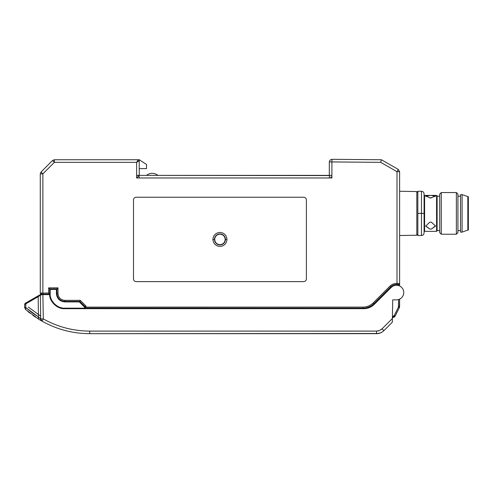 <?xml version="1.0" encoding="UTF-8"?>
<svg xmlns="http://www.w3.org/2000/svg" width="493" height="493" viewBox="0 0 493 493"><rect width="100%" height="100%" fill="white"/><g stroke="black" fill="none" stroke-linecap="round" stroke-linejoin="round"><path stroke-width="0.74" d="M424.085 230.835L424.602 231.353L424.602 195.419L436.582 195.419L436.582 231.353L437.106 230.835L437.106 195.943L437.106 230.835M432.281 195.419L435.541 196.029L430.592 197.983L425.644 196.029L428.904 195.419M429.816 229.066L425.644 226.09L429.816 222.158L431.375 222.158L435.541 226.09L431.375 229.066L429.816 229.066L425.656 225.849M431.375 197.952L429.816 197.952M425.792 196.374L429.816 195.419M431.375 195.419L435.393 196.374M429.816 222.158L431.375 222.158M435.529 225.849L431.375 229.066M437.106 196.202L439.707 196.202M439.707 232.653L439.707 194.119L439.707 232.653L441.272 234.218L441.272 192.553L456.37 192.553L456.37 234.218L457.935 232.653L457.935 194.119L457.935 232.653M457.935 196.202L460.536 196.202M462.101 194.636L462.101 232.135L460.536 232.135L460.536 194.636L462.101 194.636L468.35 196.719L468.35 230.052L467.826 230.052L467.826 196.719M396.236 284.449L397.007 284.461L396.236 284.449M84.913 308.094L362.934 308.168L362.934 307.127L362.934 308.168L84.913 308.094L84.969 308.686L86.01 307.127L362.934 307.127C366.934 307.059 370.366 305.635 373.244 302.856L390.018 286.082C391.972 284.202 394.295 283.315 397.007 283.413L397.007 171.675L398.295 169.413L399.607 171.675L399.607 283.641L397.007 283.413L396.945 284.455L398.332 284.658L399.213 284.455L399.607 283.641L397.007 283.413L397.007 171.675L399.607 171.675L398.295 169.413L397.007 171.675L380.676 162.345L331.906 161.92L331.906 177.973L136.616 177.973L138.915 175.674M331.906 175.372L329.306 175.372L329.306 161.92L329.306 175.372L139.223 175.372L139.223 160.786L138.182 159.744L136.616 162.351L54.372 162.351L52.529 160.508L54.372 159.744L52.529 160.508L54.372 162.351L54.372 159.744L54.372 162.351L42.879 173.844L42.879 294.105L41.313 294.105L42.879 294.105L42.879 293.064L40.272 293.064L40.272 173.844L42.879 173.844L40.272 173.844L41.036 172.002L42.879 173.844L42.879 293.064L48.653 293.064L48.653 287.857L57.977 287.857L57.977 293.588C58.408 297.667 60.67 299.923 64.749 300.354L80.285 300.354L86.01 306.085L84.969 306.51L84.969 308.168L84.969 306.517L79.854 301.396L80.285 300.354L79.854 301.396L64.749 301.396L64.749 300.354L80.285 300.354L86.01 306.085L86.01 307.127L362.934 307.127C366.934 307.059 370.366 305.635 373.244 302.856L373.977 303.589C370.902 306.572 367.217 308.1 362.934 308.168L84.969 308.168L86.01 307.127L86.01 306.085L84.969 306.517L79.854 301.396L64.749 301.396C60.041 300.903 57.434 298.296 56.935 293.588L57.977 293.588C58.408 297.667 60.67 299.923 64.749 300.354L64.749 301.396C62.605 301.365 60.768 300.601 59.228 299.109C57.736 297.569 56.972 295.726 56.935 293.588L56.935 288.898L56.935 293.588L57.977 293.588L57.977 287.857L57.607 288.226L57.977 287.857L48.653 287.857L49.023 288.226L48.653 287.857L48.653 293.064L49.023 293.434L48.653 293.064L40.272 293.064L41.313 294.105L40.272 293.064L40.272 173.844L41.036 172.002L52.529 160.508L41.036 172.002L42.879 173.844L54.372 162.351L136.616 162.351L139.217 160.786L138.182 159.744L136.616 162.351L139.217 160.786L138.182 159.744L139.223 159.744L146.513 164.434L146.513 168.6L139.223 168.6L146.513 168.6L146.513 164.434L139.223 159.744L138.182 159.744L139.223 160.786L139.223 175.372L329.509 175.576M397.099 284.467L399.213 284.455L399.607 283.641L399.607 171.675L397.007 171.675L380.676 162.345L381.379 159.744L331.931 159.313L331.906 161.92L331.931 159.313L330.076 160.071L329.306 161.92L330.076 160.071L331.931 159.313L381.379 159.744L398.295 169.413L381.379 159.744L380.676 162.345L329.306 161.92L331.906 161.92L331.906 177.973L330.772 176.839L331.906 177.973L136.616 177.973L136.616 162.351L136.616 177.973L138.866 175.724M392.933 317.535L392.403 317.541L392.792 317.541L392.792 316.506L392.792 317.541L395.121 316.099L394.19 315.643L398.399 307.219L399.33 307.675L395.121 316.099L394.19 315.643L392.422 316.506L393.611 316.278L394.19 315.643L398.399 307.219L399.33 307.675L399.607 299.134L399.607 306.51L398.566 306.523L398.399 307.207L398.566 299.559L398.399 307.219L398.566 306.523L399.595 306.782M416.813 191.555L399.607 191.253L416.813 191.555L416.813 235.216L417.836 234.175L416.813 235.216L399.607 235.518L416.813 235.216L416.813 191.555L417.836 192.597L416.813 191.555M394.924 316.432L399.392 307.546M49.694 288.898L49.029 288.232L49.694 288.898L56.935 288.898L57.607 288.232L56.941 288.898L49.694 288.898L49.694 294.105L49.029 293.44L49.694 294.105L42.879 294.105L49.694 294.105L49.694 288.898L56.935 288.898M54.372 159.744L138.182 159.744L54.372 159.744M139.223 177.973L139.014 175.576M329.306 177.973L329.472 175.539M139.051 175.539L136.616 175.372L139.223 175.372M398.566 284.683L398.566 285.527L398.566 284.683L399.607 283.641L399.176 284.486L398.184 284.621M362.934 308.168C367.217 308.1 370.902 306.572 373.977 303.589L373.244 302.856L390.018 286.082C391.972 284.202 394.295 283.315 397.007 283.413L396.945 284.455C394.548 284.369 392.483 285.151 390.752 286.815L390.018 286.082L390.752 286.815L373.977 303.589L390.752 286.815C392.483 285.151 394.548 284.369 396.945 284.455L397.198 284.473M136.099 197.243L303.787 197.243C305.358 197.41 306.221 198.278 306.387 199.844L306.387 279.001C306.221 280.572 305.358 281.441 303.787 281.608L136.099 281.608C134.527 281.441 133.658 280.572 133.492 279.001L133.492 199.844C133.658 198.278 134.527 197.41 136.099 197.243L303.787 197.243C305.358 197.41 306.221 198.278 306.387 199.844L306.387 279.001C306.221 280.572 305.358 281.441 303.787 281.608L136.099 281.608C134.527 281.441 133.658 280.572 133.492 279.001L133.492 199.844C133.658 198.278 134.527 197.41 136.099 197.243C134.527 197.41 133.658 198.278 133.492 199.844M226.977 239.425C226.534 243.671 224.186 246.019 219.94 246.463C215.694 246.019 213.346 243.671 212.902 239.425C213.346 235.179 215.694 232.832 219.94 232.388C224.186 232.832 226.534 235.179 226.977 239.425L225.443 239.425C225.369 237.349 224.451 235.765 222.688 234.662C220.858 233.688 219.021 233.688 217.191 234.662C215.429 235.765 214.517 237.349 214.443 239.425L212.902 239.425C213.346 235.179 215.694 232.832 219.94 232.388C224.186 232.832 226.534 235.179 226.977 239.425C226.534 243.671 224.186 246.019 219.94 246.463C215.694 246.019 213.346 243.671 212.902 239.425L214.443 239.425C214.517 241.502 215.429 243.086 217.191 244.189C219.021 245.163 220.858 245.163 222.688 244.189C224.451 243.086 225.369 241.502 225.443 239.425L226.977 239.425M306.387 199.844C306.221 198.278 305.358 197.41 303.787 197.243M303.787 281.608C305.358 281.441 306.221 280.572 306.387 279.001M133.492 279.001C133.658 280.572 134.527 281.441 136.099 281.608M214.443 239.425C214.517 241.502 215.429 243.086 217.191 244.189C219.021 245.163 220.858 245.163 222.688 244.189C224.451 243.086 225.369 241.502 225.443 239.425L225.209 239.425C224.876 242.605 223.119 244.362 219.94 244.694C216.76 244.362 215.003 242.605 214.671 239.425L214.671 239.425C215.003 236.246 216.76 234.489 219.94 234.157C223.119 234.489 224.876 236.246 225.209 239.425L225.443 239.425C225.369 237.349 224.451 235.765 222.688 234.662C220.858 233.688 219.021 233.688 217.191 234.662C215.429 235.765 214.517 237.349 214.443 239.425M214.671 239.425C215.003 242.605 216.76 244.362 219.94 244.694C223.119 244.362 224.876 242.605 225.209 239.425C224.876 236.246 223.119 234.489 219.94 234.157C216.76 234.489 215.003 236.246 214.671 239.425M399.607 283.641L399.607 285.958L399.607 283.641C399.084 284.535 398.658 284.868 398.326 284.652M399.33 307.675L399.607 306.51M392.939 317.535L394.16 317.153L395.121 316.099M41.313 293.064L41.313 294.105M158.037 175.372C154.173 172.642 150.31 172.642 146.439 175.372C150.31 172.642 154.173 172.642 158.037 175.372M28.298 302.419L38.09 296.761L40.284 295.239L40.469 294.629L42.879 294.629L43.304 318.928C57.736 326.97 73.223 331.025 89.744 331.105L376.547 331.105L379.536 330.507L382.069 328.819L392.385 318.503L392.711 299.861L396.483 299.861C400.051 299.633 402.405 297.821 403.551 294.438C404.254 290.932 403.114 288.189 400.143 286.205C396.939 284.621 393.993 285.009 391.306 287.37L374.409 304.267C371.432 307.145 367.877 308.624 363.729 308.686L64.712 308.686C57.558 309.259 49.565 301.802 49.645 294.629L42.053 294.629L49.645 294.629C49.565 301.802 57.558 309.259 64.712 308.686L363.729 308.686C367.877 308.624 371.432 307.145 374.409 304.267L391.306 287.37C393.993 285.009 396.939 284.621 400.143 286.205C403.114 288.189 404.254 290.932 403.551 294.438C404.254 290.932 403.114 288.189 400.143 286.205M41.8 321.048L40.734 320.432M41.794 294.629L40.568 294.629L40.58 293.803L40.438 294.629M41.591 294.789L41.252 294.906M39.896 294.845L25.205 303.324L24.65 304.249L25.174 303.349L24.65 304.249L25.759 303.879L25.839 302.961L38.164 295.843L38.442 316.962L25.759 307.564L32.082 312.661M39.526 295.06L38.577 295.609M44.395 294.105L44.395 294.629L44.395 294.105M396.483 299.861L392.711 299.861L396.483 299.861C400.051 299.633 402.405 297.821 403.551 294.438M377.897 330.988L379.536 330.507L376.547 331.105L376.547 333.687C379.4 333.638 381.859 332.621 383.911 330.637L392.317 322.225L392.385 318.503L392.317 322.225L383.911 330.637L382.069 328.819L392.385 318.503L392.711 299.861M383.911 330.637L382.728 331.647L383.911 330.637L382.069 328.819L381.181 329.577M42.879 294.629L43.304 318.928L42.022 321.171C56.855 329.435 72.767 333.607 89.744 333.687L376.547 333.687L380.534 332.892L377.909 333.595M25.599 309.53L38.91 319.341M43.304 318.928L42.022 321.171L40.697 318.946L43.304 318.928C57.736 326.97 73.223 331.025 89.744 331.105C73.223 331.025 57.736 326.97 43.304 318.928L40.697 318.946L38.442 316.962L38.405 319.026M24.779 304.212L25.759 303.879L25.759 307.564L24.65 307.521L25.537 309.475L38.553 319.125M38.164 295.843L38.442 316.962L25.759 307.564L25.537 309.475L24.65 307.521L24.681 304.243M32.612 313.049L36.223 315.545M35.416 317.098L32.834 315.298M29.956 313.135L27.737 311.354M41.954 321.134L40.475 318.768M24.65 304.249L25.174 303.349L24.65 304.249L24.65 307.521L25.759 307.564L25.537 309.475L38.565 319.131L39.637 319.778L38.565 319.131L38.442 316.962L40.112 318.46M39.551 317.967L38.731 317.227M378.347 333.527L89.744 333.687C72.767 333.607 56.855 329.435 42.022 321.171L41.622 320.943M40.716 320.419L39.471 319.686M40.284 320.167L39.495 319.698M39.495 317.917L39.871 318.25M40.346 318.657L41.344 320.623M25.759 307.564L25.839 302.961M40.21 295.289L25.759 303.879M42.022 321.171L40.697 318.946L40.377 295.208M40.5 295.171L41.936 294.629M40.315 295.233L42.053 294.629M380.534 332.892L382.728 331.647M89.744 331.105L89.744 333.687L89.744 331.105L376.547 331.105M40.796 320.468L41.196 320.703L40.796 320.468M28.298 307.047L40.648 316.13M417.836 213.389L417.836 191.253L417.836 213.389L421.478 213.389L421.478 235.518L421.478 213.389L424.085 213.389L424.085 232.918L424.085 193.86L424.085 213.389L421.478 213.389L421.478 191.253L421.478 213.389L417.836 213.389L417.836 235.518L417.836 213.389M84.537 308.168L84.537 306.085L84.537 308.168L64.749 308.168L84.537 308.168M82.978 304.52L82.978 305.561L82.978 304.52M53.293 289.422L53.293 288.898L53.293 289.422M50.169 293.588C49.516 300.798 57.533 308.821 64.749 308.168C57.533 308.821 49.516 300.798 50.169 293.588L50.169 289.422L56.418 289.422L50.169 289.422L50.169 293.588M56.418 289.422L56.418 293.588C56.948 298.61 59.727 301.389 64.749 301.919L79.33 301.919L84.537 307.127L79.33 301.919L64.749 301.919C59.727 301.389 56.948 298.61 56.418 293.588L56.418 289.422M57.459 306.812L57.459 306.215L57.459 306.812M56.301 306.104L57.471 306.819L64.749 308.686L57.163 306.64M56.886 306.48L57.471 306.819M424.085 195.943L424.602 195.419M424.602 231.353L436.582 231.353M436.582 195.419L437.106 195.943M437.106 230.57L439.707 230.57M439.707 194.119L441.272 192.553M441.272 234.218L456.37 234.218M456.37 192.553L457.935 194.119M457.935 230.57L460.536 230.57M462.101 232.135L467.826 230.052M41.221 320.468L40.697 318.946L41.258 320.512M41.141 320.666L40.58 320.339M40.284 295.239L40.469 294.629M424.085 232.918C423.931 234.495 423.062 235.364 421.478 235.518L417.836 235.518M417.836 191.253L421.478 191.253C423.062 191.407 423.931 192.276 424.085 193.86"/></g></svg>
